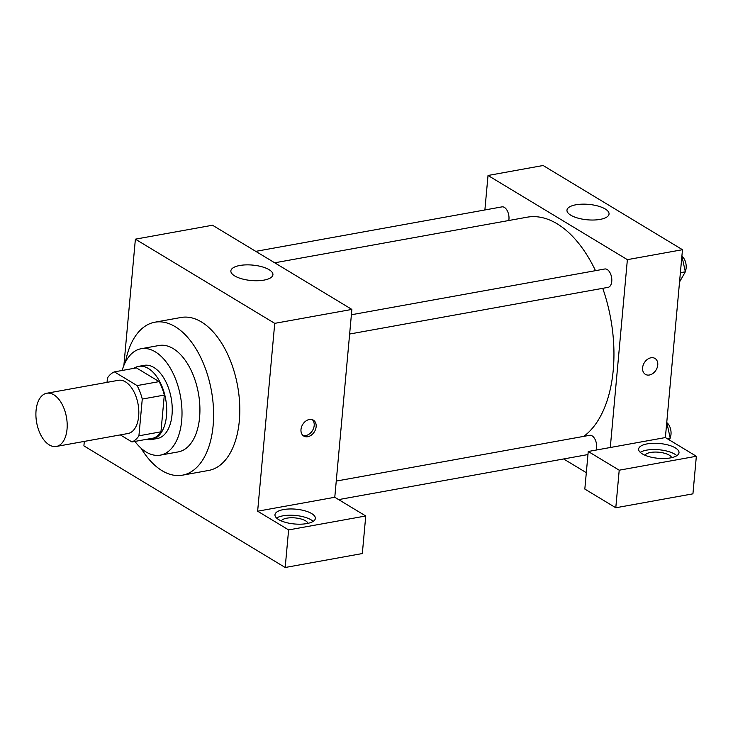 <?xml version="1.0" encoding="UTF-8"?>
<svg xmlns="http://www.w3.org/2000/svg" width="733" height="733" viewBox="0 0 733 733"><rect width="100%" height="100%" fill="white"/><g stroke="black" fill="none" stroke-linecap="round" stroke-linejoin="round"><path stroke-width="1.1" d="M67.033 429.199A27.029 15.136 79.8 0 1 56.349 446.452A27.029 15.136 79.8 0 1 36.65 422.538A27.029 15.136 79.8 0 1 46.738 393.245A27.029 15.136 79.8 0 1 67.033 429.199M46.738 393.245L118.37 380.308A27.029 15.136 79.8 0 1 138.656 416.262A27.029 15.136 79.8 0 1 127.982 433.515L56.349 446.452M114.385 371.869L136.42 367.893L159.134 381.609L137.098 385.595L114.385 371.869A36.302 20.332 79.8 0 0 107.43 378.017L107.036 382.36M120.294 434.898L131.967 441.953A36.302 20.332 79.8 0 0 138.922 435.805L142.266 399.064A36.302 20.332 79.8 0 0 137.098 385.595M138.922 435.805L160.958 431.819A36.302 20.332 79.8 0 1 154.003 437.968L131.967 441.953M160.958 431.819L164.302 395.078L142.266 399.064M159.134 381.609A36.302 20.332 79.8 0 1 164.302 395.078M146.618 439.305A37.172 20.808 -100.2 0 0 151.823 439.507A37.172 20.808 -100.2 0 0 165.695 399.228A37.172 20.808 -100.2 0 0 138.61 366.353A37.172 20.808 -100.2 0 0 133.809 368.36M138.61 366.353L144.117 365.355A37.172 20.808 79.8 0 1 172.017 414.796A37.172 20.808 79.8 0 1 157.329 438.508L151.823 439.507M134.927 441.413A54.059 30.273 -100.2 0 0 146.169 452.032A54.059 30.273 -100.2 0 0 160.335 455.138A54.059 30.273 -100.2 0 0 180.51 396.553A54.059 30.273 -100.2 0 0 141.112 348.734A54.059 30.273 -100.2 0 0 122.118 370.477M160.335 455.138L178.238 451.904A54.059 30.273 -100.2 0 0 198.423 393.319A54.059 30.273 -100.2 0 0 159.024 345.5L141.112 348.734M141.038 448.184A77.716 43.513 -100.2 0 0 162.075 470.705A77.716 43.513 -100.2 0 0 182.444 475.176A77.716 43.513 -100.2 0 0 211.452 390.964A77.716 43.513 -100.2 0 0 154.819 322.218A77.716 43.513 -100.2 0 0 125.471 361.992M154.819 322.218L180.987 317.49A77.716 43.513 79.8 0 1 239.325 420.861A77.716 43.513 79.8 0 1 208.621 470.449L182.444 475.176M288.61 529.913L365.749 515.977L334.779 497.276L257.64 511.203L288.61 529.913L285.192 567.489L83.901 445.884L84.313 441.403M257.64 511.203L274.738 323.354L135.385 239.169L123.895 365.382M334.779 497.276L351.877 309.418L212.524 225.233L135.385 239.169M365.749 515.977L362.331 553.552L285.192 567.489M307.778 436.712A9.291 6.909 -58.9 0 1 303.755 436.053A9.291 6.909 -58.9 0 1 302.656 424.535A9.291 6.909 -58.9 0 1 313.367 420.146A9.291 6.909 -58.9 0 1 315.602 429.254A9.291 6.909 -58.9 0 1 307.778 436.712M351.877 309.418L274.738 323.354M239.801 265.493A21.12 7.742 -174.8 0 1 261.91 266.757A21.12 7.742 -174.8 0 1 272.933 274.71A21.12 7.742 -174.8 0 1 251.199 280.51A21.12 7.742 -174.8 0 1 230.868 270.889A21.12 7.742 -174.8 0 1 239.801 265.493M278.641 519.569A20.277 7.431 -174.8 0 1 274.976 514.74A20.277 7.431 -174.8 0 1 295.839 509.178A20.277 7.431 -174.8 0 1 315.355 518.414A20.277 7.431 -174.8 0 1 300.933 524.177A20.277 7.431 -174.8 0 1 278.641 519.569M313.174 521.374A20.277 7.431 5.2 0 0 295.271 515.436A20.277 7.431 5.2 0 0 276.588 518.048M281.335 520.925A13.515 4.957 -174.8 0 1 286.86 518.167A13.515 4.957 -174.8 0 1 307.988 523.353M302.848 435.356A9.291 6.909 121.1 0 0 305.826 435.53A9.291 6.909 121.1 0 0 313.385 428.787A9.291 6.909 121.1 0 0 312.322 419.67M602.737 288.316A114.889 64.33 79.8 0 1 613.246 370.028A114.889 64.33 79.8 0 1 583.761 436.364M274.701 262.799L527.018 217.215A114.889 64.33 79.8 0 1 595.498 270.669M349.641 334.028L608.078 287.354A9.327 5.223 -100.2 0 0 611.56 277.248A9.327 5.223 -100.2 0 0 604.762 268.993L351.391 314.759M336.255 481.077L589.625 435.31A9.327 5.223 79.8 0 1 596.625 447.716A9.327 5.223 79.8 0 1 596.176 450.053M255.762 251.355L501.949 206.88A9.327 5.223 79.8 0 1 508.949 219.286A9.327 5.223 79.8 0 1 508.775 220.514M586.318 472.666L563.622 458.959M610.287 447.506L588.242 451.491L619.211 470.201L696.35 456.265L665.381 437.555L610.287 447.506L627.375 259.656L488.022 175.471L484.88 209.968M619.211 470.201L615.793 507.767L692.932 493.831L696.35 456.265M615.793 507.767L584.824 489.058L588.242 451.491M644.994 455.239A13.515 4.957 -174.8 0 1 658.701 452.215A13.515 4.957 -174.8 0 1 671.648 457.667M676.834 455.688A20.277 7.431 5.2 0 0 658.93 449.75A20.277 7.431 5.2 0 0 640.248 452.353M642.3 453.874A20.277 7.431 -174.8 0 1 638.635 449.054A20.277 7.431 -174.8 0 1 659.498 443.492A20.277 7.431 -174.8 0 1 679.015 452.728A20.277 7.431 -174.8 0 1 664.593 458.491A20.277 7.431 -174.8 0 1 642.3 453.874M665.381 437.555L682.478 249.706L543.126 165.511L488.022 175.471M575.909 204.782A21.12 7.742 -174.8 0 1 598.018 206.046A21.12 7.742 -174.8 0 1 609.041 213.999A21.12 7.742 -174.8 0 1 587.307 219.799A21.12 7.742 -174.8 0 1 566.976 210.169A21.12 7.742 -174.8 0 1 575.909 204.782M682.478 249.706L627.375 259.656M645.37 374.343A9.291 6.909 121.1 0 0 649.392 375.003A9.291 6.909 -58.9 0 1 645.379 374.352A9.291 6.909 -58.9 0 1 644.27 362.826A9.291 6.909 -58.9 0 1 654.981 358.437A9.291 6.909 -58.9 0 1 657.217 367.545A9.291 6.909 -58.9 0 1 649.401 375.003A9.291 6.909 121.1 0 0 657.217 367.545A9.291 6.909 121.1 0 0 654.981 358.437M679.537 281.976L685.346 271.806L681.901 256.046M685.346 271.806L680.389 272.703M681.965 256.348A9.327 5.223 79.8 0 1 686.143 267.966A9.327 5.223 79.8 0 1 685.263 271.412M669.211 439.873L670.209 438.123L666.764 422.355M670.209 438.123L667.213 438.664M666.828 422.657A9.327 5.223 79.8 0 1 671.007 434.275A9.327 5.223 79.8 0 1 670.127 437.729M587.967 454.561L338.637 499.594"/></g></svg>
